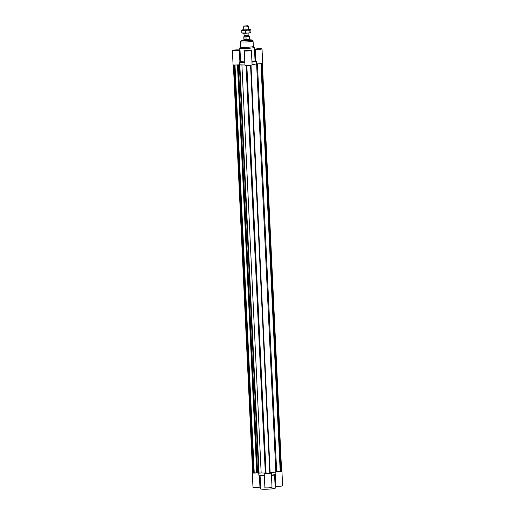 <?xml version="1.0" encoding="UTF-8"?>
<svg xmlns="http://www.w3.org/2000/svg" width="515" height="515" viewBox="0 0 515 515"><rect width="100%" height="100%" fill="white"/><g stroke="black" fill="none" stroke-linecap="round" stroke-linejoin="round"><path stroke-width="0.77" d="M262.38 63.461L281.621 471.392L275.847 471.849A8.845 0.798 177.3 0 1 270.221 472.738A8.845 0.798 177.3 0 0 275.776 471.888A3.56 0.322 177.3 0 0 279.69 471.785A3.56 0.322 177.3 0 0 281.937 471.38L282.619 485.793A3.56 0.322 -2.7 0 1 279.793 486.244A3.56 0.322 -2.7 0 1 275.795 486.244L275.119 486.276L274.579 474.862M280.212 471.605L260.976 63.673M280.765 471.624L261.523 63.609M281.139 471.573L261.897 63.557M246.093 65.411L265.328 473.24L265.656 473.337M251.964 62.135A8.845 0.798 -2.7 0 0 256.418 61.382L256.534 63.828A8.845 0.798 177.3 0 1 252.08 64.581A8.845 0.798 -2.7 0 0 256.534 63.828A3.56 0.322 -2.7 0 0 260.448 63.725A3.56 0.322 -2.7 0 0 262.695 63.313L262.013 48.899A3.56 0.322 177.3 0 1 259.187 49.35A3.56 0.322 177.3 0 1 255.195 49.35L255.743 61.028L255.054 60.822L254.513 49.382A7.371 0.67 -2.7 0 0 254.558 49.305L254.468 47.348A7.371 0.67 -2.7 0 0 254.436 47.29L253.438 46.395M239.153 64.761L239.539 64.723A8.845 0.798 177.3 0 1 239.488 64.71A8.845 0.798 -2.7 0 0 244.966 64.961A8.845 0.798 177.3 0 1 241.908 64.942L237.911 64.896M270.156 473.066L250.998 65.18M246.421 65.418L265.663 473.44L266.081 473.452L270.163 473.201L250.921 65.186M239.353 65.115L258.601 473.176L261.156 473.002A8.845 0.798 -2.7 0 0 265.315 473.002A8.845 0.798 177.3 0 1 261.156 473.002L241.908 64.942M257.603 472.97L258.588 472.867M237.467 64.942L256.715 473.008L257.197 473.053L257.609 473.008L238.361 64.942M233.385 64.942L252.627 472.873L256.708 472.886M259.084 473.221L239.842 65.16M257.197 473.053L237.956 64.987M269.789 473.259L250.548 65.231M266.081 473.452L246.84 65.424M254.236 472.963L234.995 65.019M253.747 473.034L234.505 65.012M253.322 473.021L234.08 64.999M249.472 50.522L246.241 50.766L249.472 50.522M259.586 48.899L256.792 49.112L259.599 49.099M236.475 50.361L234.274 50.283L236.475 50.361M248.957 40.44L249.704 40.228L249.678 39.707L243.795 39.97L243.814 40.505L248.957 40.44M240.679 46.994L239.771 47.985A7.371 0.67 -2.7 0 0 239.745 48.043L239.836 50A7.371 0.67 -2.7 0 0 240.022 50.135L240.563 61.575L239.893 61.858L239.346 50.174A3.56 0.322 177.3 0 1 235.426 50.579A3.56 0.322 177.3 0 1 232.381 50.406L233.063 64.826A3.56 0.322 -2.7 0 0 235.522 65.012A3.56 0.322 -2.7 0 0 239.488 64.71L239.372 62.27A8.845 0.798 -2.7 0 0 244.85 62.521M239.893 61.858L239.372 62.27M232.381 50.406A3.56 0.322 177.3 0 1 235.207 49.955A3.56 0.322 177.3 0 1 239.205 49.955L239.836 49.923M244.297 50.811L244.979 65.231A3.56 0.322 -2.7 0 0 248.552 65.386A3.56 0.322 -2.7 0 0 252.093 64.89L251.417 50.476A3.56 0.322 177.3 0 1 247.87 50.966A3.56 0.322 177.3 0 1 244.297 50.811A3.56 0.322 177.3 0 1 246.434 50.412L246.395 50.354A7.371 0.67 -2.7 0 0 248.848 50.225L248.887 50.29A3.56 0.322 177.3 0 1 251.417 50.476M256.418 61.382L255.743 61.028M254.552 49.157L255.054 49.131A3.56 0.322 177.3 0 1 258.968 48.725A3.56 0.322 177.3 0 1 262.013 48.899M240.563 61.575A7.371 0.67 -2.7 0 0 244.818 61.845M251.932 61.446A7.371 0.67 -2.7 0 0 253.238 61.279A7.371 0.67 -2.7 0 0 255.054 60.822M239.745 48.043A7.371 0.67 -2.7 0 0 244.503 48.442A7.371 0.67 -2.7 0 0 252.608 47.882A7.371 0.67 -2.7 0 0 254.468 47.348M249.485 50.399L245.404 50.76L247.87 50.869L250.309 50.528L249.485 50.399M249.569 50.386L250.432 50.522L247.87 50.876L245.282 50.766L249.569 50.386M237.776 50.303L233.488 50.354L237.776 50.303M237.866 50.303L233.366 50.361L237.866 50.303M239.346 50.174L240.022 50.135M256.625 49.002L260.912 48.951L256.625 49.002M256.534 49.002L261.034 48.944L256.534 49.002M254.513 49.382L255.195 49.35M240.705 46.968A6.386 0.579 -2.7 0 0 240.679 47.02A6.386 0.579 -2.7 0 0 244.805 47.367A6.386 0.579 -2.7 0 0 251.829 46.884A6.386 0.579 -2.7 0 0 253.438 46.421L253 40.505L249.685 39.816A5.401 0.489 -2.7 0 1 250.792 40.505A5.401 0.489 -2.7 0 1 242.674 40.878A5.401 0.489 -2.7 0 1 243.795 40.099L241.084 40.614L240.428 41.644A6.386 0.579 -2.7 0 0 244.554 41.992A6.386 0.579 -2.7 0 0 251.571 41.509A6.386 0.579 -2.7 0 0 253.187 41.046M256.708 472.989A3.56 0.322 177.3 0 1 252.305 472.886A3.56 0.322 177.3 0 1 252.62 472.738M270.221 472.776A3.56 0.322 177.3 0 1 271.341 472.957A3.56 0.322 177.3 0 1 267.794 473.446A3.56 0.322 177.3 0 1 264.221 473.291A3.56 0.322 177.3 0 1 265.315 473.008M281.615 471.257A3.56 0.322 177.3 0 1 281.937 471.38M275.776 471.888L275.892 474.328A8.845 0.798 177.3 0 1 275.802 474.373L274.398 474.939A7.371 0.67 177.3 0 1 272.763 475.294A7.371 0.67 177.3 0 1 271.457 475.461M275.165 486.276L275.255 488.156A7.371 0.67 177.3 0 1 273.394 488.69A7.371 0.67 177.3 0 1 265.289 489.25A7.371 0.67 177.3 0 1 260.532 488.851L260.448 487.042M264.343 475.86A7.371 0.67 177.3 0 1 260.146 475.609A7.371 0.67 177.3 0 1 260.088 475.596L260.629 487.036L259.946 487.068L259.399 475.39L258.845 475.216L259.399 475.384M264.221 473.291L264.903 487.705A3.56 0.322 -2.7 0 0 268.476 487.86A3.56 0.322 -2.7 0 0 272.017 487.37L271.341 472.957M275.248 474.592L275.795 486.244M252.305 472.886L252.987 487.299A3.56 0.322 -2.7 0 0 256.032 487.48A3.56 0.322 -2.7 0 0 259.946 487.068M258.749 473.195L258.845 475.216A8.845 0.798 177.3 0 0 264.324 475.467M275.802 474.373A8.845 0.798 177.3 0 1 271.437 475.088M247.432 25.75L244.052 26.04L247.432 25.75M244.052 26.04L243.659 26.799L246.125 26.909L248.571 26.568L248.108 25.847M243.962 33.211L244.071 35.426L244.889 35.554L248.945 35.232L248.874 32.979M248.687 35.381L244.374 35.58M246.112 39.423L244.033 39.352L243.917 36.913L245.996 36.983L246.112 39.423L244.033 39.352M245.996 36.983L248.739 36.475M243.917 36.913L244.419 36.642M249.408 36.571L249.55 39.501L243.795 39.97M248.687 35.393L248.745 36.597L244.425 36.803L244.374 35.599M242.32 32.909L247.715 33.089L250.528 32.657A4.178 0.38 177.3 0 1 250.522 32.657A4.178 0.38 177.3 0 1 250.49 32.677A4.178 0.38 177.3 0 1 247.715 33.089A4.178 0.38 177.3 0 1 243.634 33.205A4.178 0.38 177.3 0 1 242.288 33.044L241.986 32.896M248.713 29.67L243.807 29.902M250.49 32.677L250.959 32.072L250.857 29.883L250.348 29.748A4.178 0.38 -2.7 0 0 250.38 29.606A4.178 0.38 -2.7 0 0 249.035 29.445A4.178 0.38 -2.7 0 0 248.706 29.439M250.857 29.883L250.348 29.748L249.878 30.353L247.58 30.16A4.178 0.38 -2.7 0 0 250.348 29.748M247.58 30.16L245.307 30.707L243.492 30.276A4.178 0.38 -2.7 0 0 247.58 30.16M243.492 30.276L241.709 30.585L242.179 29.973A4.178 0.38 -2.7 0 0 242.14 29.992A4.178 0.38 -2.7 0 0 243.492 30.276M243.795 29.67A4.178 0.38 -2.7 0 0 242.179 29.973M245.41 32.896L245.307 30.707M249.987 32.542L249.878 30.353M241.812 32.773L241.709 30.585M276.671 471.785L257.436 63.847M275.847 471.849L256.605 63.828M240.679 47.02L240.428 41.644M260.146 475.609L259.238 475.339M243.659 26.799L243.814 30.05M248.571 26.568L248.719 29.819M243.769 36.835L243.904 39.764"/></g></svg>
